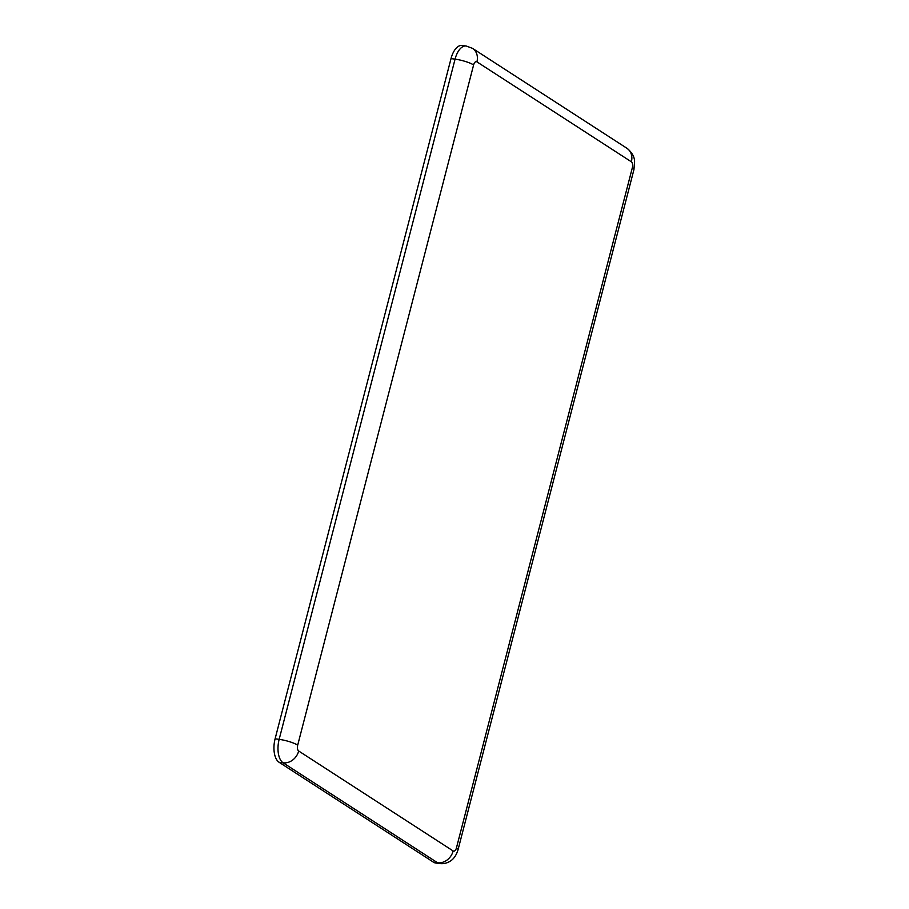 <?xml version="1.0" encoding="UTF-8"?>
<svg xmlns="http://www.w3.org/2000/svg" width="909" height="909" viewBox="0 0 909 909"><rect width="100%" height="100%" fill="white"/><g stroke="black" fill="none" stroke-linecap="round" stroke-linejoin="round"><path stroke-width="1.36" d="M451.023 58.596L455.068 59.142A18.873 9.499 97.7 0 1 466.169 45.995L462.124 45.45A18.873 9.499 97.7 0 0 451.023 58.596L275.109 738.801A18.873 9.499 97.7 0 0 279.063 762.253L433.525 862.209A18.873 9.499 97.7 0 0 435.627 863.005L439.661 863.55A18.873 9.499 97.7 0 1 437.559 862.755A14.146 11.897 -57.1 0 0 453.148 850.96A4.715 2.375 97.7 0 0 456.454 847.87L632.357 167.665A4.715 2.375 97.7 0 0 631.38 161.802L476.918 61.857A4.715 2.375 97.7 0 0 473.612 64.937L297.697 745.141A4.715 2.375 97.7 0 0 298.686 751.004L453.148 850.96M275.109 738.801L279.154 739.347A18.873 9.499 97.7 0 0 283.097 762.799L437.559 862.755L433.525 862.209M473.612 64.937A14.146 2.818 14.5 0 0 455.068 59.142L279.154 739.347A14.146 2.818 14.5 0 1 297.697 745.141M279.063 762.253L283.097 762.799A14.146 11.897 -57.1 0 0 298.686 751.004M456.454 847.87A14.146 2.818 14.5 0 1 458.034 849.779C455.829 857.142 451.943 860.005 451.33 860.369C447.864 862.993 443.967 864.05 439.661 863.55M632.357 167.665A14.146 2.818 14.5 0 1 633.948 169.574L458.034 849.779M631.38 161.802A14.146 11.897 -57.1 0 0 626.949 148.292C631.937 152.303 634.482 156.723 634.584 161.575L633.948 169.574M476.918 61.857A14.146 11.897 -57.1 0 0 472.487 48.336L626.949 148.292M466.169 45.995L472.487 48.336"/></g></svg>
